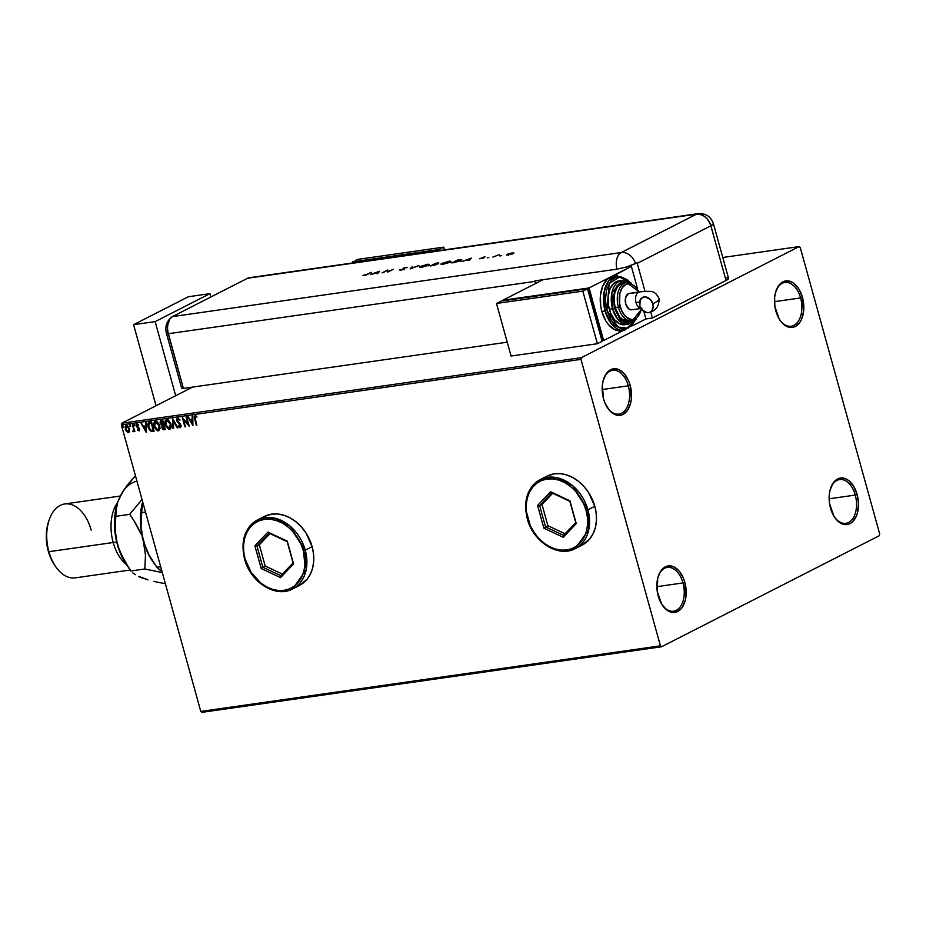 <?xml version="1.0" encoding="UTF-8"?>
<svg xmlns="http://www.w3.org/2000/svg" width="926" height="926" viewBox="0 0 926 926"><rect width="100%" height="100%" fill="white"/><g stroke="black" fill="none" stroke-linecap="round" stroke-linejoin="round"><path stroke-width="1.39" d="M628.303 385.818A22.108 13.601 81.9 0 0 616.033 370.504A22.108 13.601 81.9 0 0 603.474 379.556A22.108 13.601 -98.1 0 1 612.653 370.307A22.108 13.601 -98.1 0 1 628.303 385.818L602.178 389.545L628.303 385.818A22.108 13.601 -98.1 0 1 618.904 414.096A22.108 13.601 -98.1 0 1 607.502 407.787A22.108 13.601 81.9 0 0 624.494 411.028A22.108 13.601 81.9 0 0 628.303 385.818L630.166 385.262L628.303 385.818M603.544 398.84A23.497 14.446 -98.1 0 1 603.625 379.081A23.497 14.446 -98.1 0 1 616.947 368.953A23.497 14.446 -98.1 0 1 630.166 385.262L631.37 398.817L630.652 403.041L627.678 410.091L623.048 414.397L620.339 415.288L614.609 414.397L609.227 410.114L605.002 403.065L603.544 398.84L602.34 385.285L603.058 381.061L606.032 374.011L610.662 369.705L613.371 368.814L619.1 369.705L624.483 373.988L628.708 381.037L630.166 385.262A23.497 14.446 -98.1 0 1 625.976 412.209A23.497 14.446 -98.1 0 1 607.78 408.204A23.497 14.446 -98.1 0 1 603.544 398.84M682.971 582.94A22.108 13.601 81.9 0 0 670.702 567.626A22.108 13.601 81.9 0 0 658.143 576.678A22.108 13.601 -98.1 0 1 667.322 567.43A22.108 13.601 -98.1 0 1 682.971 582.94L656.847 586.667L682.971 582.94A22.108 13.601 -98.1 0 1 673.572 611.218A22.108 13.601 -98.1 0 1 662.171 604.909A22.108 13.601 81.9 0 0 679.163 608.15A22.108 13.601 81.9 0 0 682.971 582.94L684.835 582.385L682.971 582.94M658.212 595.962A23.497 14.446 -98.1 0 1 658.293 576.203A23.497 14.446 -98.1 0 1 671.616 566.075A23.497 14.446 -98.1 0 1 684.835 582.385L686.039 595.939L685.321 600.164L682.346 607.213L680.193 609.759L674.996 612.41L669.278 611.519L666.488 609.771L661.592 603.995L657.252 591.471L657.726 578.171L660.701 571.134L665.331 566.828L668.04 565.936L673.769 566.828L679.152 571.111L683.376 578.148L684.835 582.385A23.497 14.446 -98.1 0 1 680.645 609.32A23.497 14.446 -98.1 0 1 662.449 605.326A23.497 14.446 -98.1 0 1 658.212 595.962M855.265 495.063A22.108 13.601 81.9 0 0 842.996 479.749A22.108 13.601 81.9 0 0 830.437 488.801A22.108 13.601 -98.1 0 1 839.616 479.564A22.108 13.601 -98.1 0 1 855.265 495.063L829.14 498.79L855.265 495.063A22.108 13.601 -98.1 0 1 845.855 523.34A22.108 13.601 -98.1 0 1 834.465 517.032A22.108 13.601 81.9 0 0 851.445 520.285A22.108 13.601 81.9 0 0 855.265 495.063L857.129 494.507L855.265 495.063M830.506 508.085A23.497 14.446 -98.1 0 1 830.576 488.326A23.497 14.446 -98.1 0 1 843.91 478.198A23.497 14.446 -98.1 0 1 857.129 494.507L858.483 503.57L857.615 512.298L856.365 516.095L852.487 521.882L850.01 523.641L847.29 524.533L841.572 523.641L836.19 519.359L833.886 516.118L829.546 503.594L829.302 494.53L830.02 490.305L832.995 483.256L835.136 480.71L840.333 478.059L846.063 478.95L848.853 480.698L853.749 486.474L857.129 494.507A23.497 14.446 -98.1 0 1 852.927 521.454A23.497 14.446 -98.1 0 1 834.731 517.449A23.497 14.446 -98.1 0 1 830.506 508.085M800.596 297.94A22.108 13.601 81.9 0 0 788.327 282.627A22.108 13.601 81.9 0 0 775.768 291.678A22.108 13.601 -98.1 0 1 784.947 282.442A22.108 13.601 -98.1 0 1 800.596 297.94L774.472 301.668L800.596 297.94A22.108 13.601 -98.1 0 1 791.198 326.218A22.108 13.601 -98.1 0 1 779.796 319.921A22.108 13.601 81.9 0 0 796.788 323.162A22.108 13.601 81.9 0 0 800.596 297.94L802.46 297.385L800.596 297.94M775.838 310.962A23.497 14.446 -98.1 0 1 775.919 291.204A23.497 14.446 -98.1 0 1 789.241 281.076A23.497 14.446 -98.1 0 1 802.46 297.385L803.664 310.939L801.696 318.984L799.971 322.213L795.341 326.519L792.633 327.41L786.903 326.519L781.521 322.236L779.217 318.995L774.877 306.483L774.634 297.408L775.351 293.183L778.326 286.134L780.479 283.587L785.665 280.937L791.394 281.828L794.184 283.576L799.08 289.352L802.46 297.385A23.497 14.446 -98.1 0 1 798.27 324.332A23.497 14.446 -98.1 0 1 780.074 320.327A23.497 14.446 -98.1 0 1 775.838 310.962M582.072 545.125L589.862 538.805L593.172 533.573L595.383 527.461L596.402 520.701L596.205 513.548L594.805 506.29A38.695 29.863 63 0 1 582.176 545.078L575.278 548.586A38.695 29.863 63 0 1 527.484 518.421L527.785 518.676C523.734 508.455 525.644 482.596 547.081 479.031C568.772 476.439 584.341 499.808 586.042 510.353L587.906 509.809L572.847 485.872L556.966 477.712L540.113 479.645A38.695 29.863 63 0 1 587.906 509.809L594.805 506.29L588.6 492.539L584.04 486.578L578.738 481.532L572.893 477.608L566.724 474.957L560.473 473.672L554.385 473.799L546.896 476.184M299.387 585.463L307.177 579.144L310.488 573.912L312.699 567.8L313.729 561.04L313.532 553.887L312.12 546.629A38.695 29.863 63 0 1 299.492 585.417L292.604 588.924A38.695 29.863 63 0 1 244.811 558.76L245.101 559.015C241.061 548.794 242.971 522.935 264.396 519.37C286.088 516.777 301.656 540.147 303.369 550.692L305.233 550.148L290.162 526.211L274.293 518.051L257.44 519.984A38.695 29.863 63 0 1 305.233 550.148L312.12 546.629L305.916 532.878L301.367 526.917L296.054 521.87L290.208 517.947L284.05 515.296L277.8 514.011L271.712 514.138L264.211 516.523M201.949 712.337L661.569 646.753L879.283 535.714L879.7 533.989L800.249 247.508L799.103 246.594L581.389 357.644L121.769 423.228L192.643 387.08L121.769 423.228L121.352 424.941L580.972 359.357L660.423 645.839L200.792 711.423L121.352 424.941L200.792 711.423L201.949 712.337L200.792 711.423L660.423 645.839L661.569 646.753L879.283 535.714L879.7 533.989L800.249 247.508L799.103 246.594L581.389 357.644L580.972 359.357L660.423 645.839L661.569 646.753L201.949 712.337M128.934 432.199L129.594 428.935L127.452 425.647L125.959 425.613L125.137 426.874L125.728 430.451L127.869 432.407L129.605 431.088L129.513 428.622L125.971 425.601M133.668 431.551L134.363 430.301L134.907 431.366L132.464 424.721L133.657 429.537L132.846 431.539L134.05 430.451L134.907 431.366L132.464 424.721L133.633 429.305L132.846 431.539L133.518 431.655M139.351 430.729L139.386 428.46L136.979 425.74L137.279 424.791L138.425 425.347L138.587 424.675L136.874 424.015L136.539 426.319L139.062 429.409L137.58 430.104L139.213 430.833M149.78 422.256C147.859 422.869 147.303 424.502 148.125 427.152L151.054 431.285L154.086 431.203L151.54 422.001L148.831 422.545L147.986 423.645L149.179 429.595L151.297 431.366L154.086 431.203L151.54 422.001L149.19 422.36M161.251 420.612L160.198 423.483L162.351 425.497L160.198 423.483L162.351 425.497L161.876 427.719L163.427 429.433L164.562 429.595L162.189 427.557L164.249 429.745L165.314 429.595L162.768 420.392L160.557 420.925L160.036 422.522L162.038 425.659L162.281 428.692L163.3 429.687L165.314 429.595L162.768 420.392L160.811 420.751M172.93 418.946L172.965 428.506L173.602 428.414L173.498 421.18L177.271 427.893L177.908 427.8L172.838 418.957L172.965 428.506L173.602 428.414L173.498 421.18L177.271 427.893L177.908 427.8L172.93 418.946M186.103 417.07L188.001 423.911L182.329 417.603L184.876 426.805L185.455 426.724L183.556 419.86L189.24 426.18L186.682 416.989L186.103 417.07L188.001 423.911L182.329 417.603L184.876 426.805L185.455 426.724L183.556 419.86L189.24 426.18L186.103 417.07M195.062 415.543L194.576 418.969L196.879 425.092L194.842 417.198L195.34 416.48L196.694 417.151L196.787 416.399L195.062 415.543L194.171 416.908L196.3 425.173L196.879 425.092L195.189 418.969L195.34 416.48L196.694 417.151L196.787 416.399L195.062 415.485M192.909 425.659L192.782 416.11L192.145 416.202L192.191 419.258L190.073 419.571L187.839 416.816L192.909 425.659L192.782 416.11L192.145 416.202L192.191 419.258L190.073 419.571L187.839 416.816L192.909 425.659M180.443 426.585L180.801 425.323L180.049 426.759L178.706 425.728L178.405 426.354L180.304 427.708L181.056 425.37L177.341 420.67L178.278 418.807L179.887 420.173L177.653 418.031L176.704 419.038L176.82 420.96L180.558 425.902L180.049 426.759L178.706 425.728L178.405 426.354L180.304 427.708L181.183 426.122L180.373 424.004L177.514 421.133L177.769 419.015L179.575 420.335L179.91 419.791L177.653 417.962M170.164 428.993L169.481 429.247L170.997 423.958L168.173 419.86L166.425 419.663L165.245 420.855L165.476 425.659L168.775 429.236L170.118 429.027L171.206 427.233L170.997 423.958L166.506 419.605M155.522 421.191C153.728 422.059 153.207 423.819 153.971 426.435L156.471 429.953L158.566 430.694L154.283 426.273L158.253 430.845L158.902 430.613L158.253 430.845L159.77 425.566L156.934 421.469L155.198 421.261L154.017 422.464L154.237 427.268L157.547 430.833L158.89 430.625L159.978 428.831L159.77 425.566L155.267 421.203M146.239 432.315L146.111 422.777L145.475 422.869L145.521 425.925L143.403 426.226L141.169 423.483L146.146 432.338L146.111 422.777L145.475 422.869L145.521 425.925L143.403 426.226L141.169 423.483L146.239 432.315M135.057 425.022L134.073 424.64L134.559 425.821L135.057 425.022L134.363 424.328L134.791 425.856M130.612 425.659L129.617 425.277L130.103 426.458L130.612 425.659L129.906 424.965L130.334 426.492M123.343 426.701L122.359 426.307L122.961 427.534L123.343 426.701L122.649 425.995L122.371 426.84L123.077 427.534L123.343 426.701L123.077 427.534M722.778 257.486L799.103 246.594L722.778 257.486M257.44 519.984L264.327 516.465A38.695 29.863 63 0 1 312.12 546.629L305.233 550.148A38.695 29.863 63 0 1 292.604 588.924L306.159 569.756L305.233 550.148L303.369 550.692L300.892 543.851L292.986 531.686L287.882 526.825L282.245 523.04L276.295 520.481L270.265 519.243L264.396 519.37L258.898 520.863L254.002 523.665L249.87 527.658L246.675 532.705L244.545 538.596L243.561 545.113L243.746 552.012L245.101 559.015L251.085 572.268L260.6 582.882L266.237 586.667L272.175 589.225L278.205 590.464L284.074 590.337L289.572 588.843L294.48 586.042L298.6 582.049L301.795 577.002L303.925 571.111L304.92 564.594L303.369 550.692C307.42 560.913 305.499 586.771 284.074 590.337C262.382 592.929 246.814 569.559 245.101 559.015L244.811 558.76A38.695 29.863 63 0 1 257.44 519.984C244.707 527.855 240.424 540.853 244.557 558.98C250.286 582.176 275.809 598.393 292.604 588.924M540.113 479.645L547.011 476.126A38.695 29.863 63 0 1 594.805 506.29L587.906 509.809A38.695 29.863 63 0 1 575.278 548.586L588.843 529.417L587.906 509.809L586.042 510.353L583.565 503.512L575.671 491.347L570.555 486.486L564.918 482.701L558.968 480.143L552.949 478.904L547.081 479.031L541.583 480.525L536.675 483.326L532.554 487.319L529.359 492.366L527.23 498.257L526.234 504.774L526.419 511.673L530.262 525.517L533.77 531.929L538.156 537.682L543.273 542.543L548.91 546.328L554.859 548.886L560.878 550.125L566.758 549.998L572.245 548.505L577.153 545.703L581.285 541.71L584.468 536.663L586.598 530.772L587.593 524.255L587.408 517.356L586.042 510.353C590.093 520.574 588.184 546.433 566.758 549.998C545.055 552.59 529.487 529.221 527.785 518.676L527.484 518.421A38.695 29.863 63 0 1 540.113 479.645C527.392 487.516 523.097 500.515 527.241 518.641C532.959 541.837 558.482 558.054 575.278 548.586M580.972 359.357L121.352 424.941L121.769 423.228L581.389 357.644L580.972 359.357M194.992 415.519L194.888 418.807L195.386 415.38M197.006 416.989L195.305 416.55M196.775 416.827L195.34 416.48M192.909 425.115L188.221 416.769L192.909 425.115M192.504 419.108L192.469 416.156L192.504 419.108M192.562 423.286L192.515 420.08L190.582 420.473L192.515 420.08L192.249 423.448L190.582 420.473L192.203 420.242L192.562 423.286M189.089 425.659L183.556 419.86L189.089 425.659M185.431 426.608L184.876 426.805L182.781 417.962L185.431 426.608M188.314 423.749L186.45 417.024L188.314 423.749M179.806 424.351L180.801 425.323L179.806 424.351M177.653 418.031L176.75 420.74L179.146 423.379L176.75 420.74L177.966 417.869M177.63 417.973L177.132 420.798L180.535 424.71L180.524 426.55M177.85 427.696L177.271 427.893L173.498 421.18L177.85 427.696M173.602 428.298L172.965 428.506L173.162 419.351L173.602 428.298M169.481 429.247L165.523 424.675L170.014 429.085M166.761 419.582C164.955 420.462 164.434 422.21 165.21 424.837L165.523 424.675C164.747 422.048 165.268 420.3 167.074 419.42M165.916 420.08L165.222 423.008L166.136 426.307L168.37 428.819L170.43 428.865M166.842 420.543L169.007 420.971L170.523 423.228L170.986 425.891L170.025 427.962M169.759 428.09L167.629 427.777L165.997 425.416L165.627 422.117L166.9 420.543L170.419 424.05L169.203 428.31L165.789 424.756L166.761 420.589M169.516 428.148L170.731 423.888L167.039 420.52L168.694 421.133L170.326 423.714L170.592 426.678L169.203 428.31M161.193 420.554L160.511 423.321L161.575 420.45M161.483 421.527L162.756 421.261L162.096 421.365L162.756 421.261L163.705 424.687L162.143 424.907L160.777 423.39L162.096 421.365L161.356 421.619M163.15 425.81L163.971 425.624L164.793 428.576L162.455 427.615L163.671 425.671L162.988 425.914M163.126 425.821L163.971 425.624L163.358 425.833L164.793 428.576L163.971 425.624L164.481 428.738L163.647 428.842L162.351 426.955L163.358 425.833M162.096 421.365L163.393 424.849L162.756 421.261L163.393 424.849L160.985 423.911L160.823 422.059L161.784 421.515M154.688 421.689L154.283 426.273C153.519 423.657 154.04 421.909 155.846 421.029M155.603 422.14L157.779 422.58L159.295 424.837L159.747 427.488L158.786 429.571M158.277 429.745L159.504 425.497L156.124 421.967L155.371 422.268L157.466 422.731L159.504 425.497L159.214 428.75L157.964 429.907L154.549 426.354L155.811 422.129L159.191 425.647L158.415 429.722M149.144 422.383L148.16 424.166L148.449 426.99C147.616 424.34 148.172 422.707 150.093 422.094M150.903 422.95L149.41 423.413L151.528 422.869L150.591 423.113L151.216 423.032L153.241 430.335L151.528 422.869L153.554 430.185L150.892 430.289L149.063 428.09L148.681 424.131L151.528 422.869L153.241 430.335L151.123 430.37L148.716 427.071L149.098 423.576L150.51 423.02M146.239 431.771L141.551 423.425L146.239 431.771M145.833 425.763L145.799 422.823L145.833 425.763M145.891 429.942L145.845 426.747L143.912 427.129L145.845 426.747L145.579 430.104L143.912 427.129L145.532 426.898L145.891 429.942M138.067 429.328L139.016 429.93L139.317 428.935L138.703 430.081L137.754 429.479L137.58 430.104L139.398 430.717M138.9 429.988L139.016 428.356L138.703 430.081M139.004 429.097L138.807 430.046M137.928 427.905L136.932 427.06L137.928 427.905M138.738 425.184L137.141 423.934L136.932 427.06L136.446 426.053L137.453 423.772M138.969 430.903L139.583 428.981L137.025 425.937L137.592 424.64L137.337 425.775L137.743 424.594L138.634 425.069M137.187 423.853L136.955 426.411L139.317 428.935M135.103 425.705L134.096 425.161L134.675 424.166M134.363 424.328L134.096 425.161M134.49 424.27L135.046 425.705M133.344 431.713L133.205 430.868L133.749 431.528M133.529 430.706L133.946 429.143L132.8 424.675L133.946 429.143L133.529 430.706M130.647 426.342L129.64 425.798L130.219 424.803M129.906 424.965L129.64 425.798M130.034 424.907L130.589 426.342M128.355 432.419L126.793 431.377L129.096 432.129M126.422 425.462L125.253 429.224L126.793 431.377L125.253 429.224L126.735 425.3M126.272 425.451L125.38 427.164L125.774 429.687L127.441 431.944L129.108 432.118M125.89 425.752L125.45 426.712M128.436 431.435L129.246 428.541L126.677 426.215L128.934 428.692L128.124 431.597L125.832 429.143L126.654 426.284L127.73 426.284L129.304 428.761L128.783 431.308M126.966 426.122L128.934 428.692L128.471 431.47L127.001 431.146L125.901 429.363L125.762 427.164L126.654 426.284M123.389 427.372L122.371 426.84L122.961 425.844M122.649 425.995L122.371 426.84M122.776 425.948L123.332 427.372M190.582 420.473L192.203 420.242L192.249 423.448L190.582 420.473M157.964 429.907L156.089 429.108L154.549 426.354L154.48 423.39L155.811 422.129M143.912 427.129L145.532 426.898L145.579 430.104L143.912 427.129M155.151 321.611L175.697 395.726L155.151 321.611L133.564 324.69L156.043 405.738L133.564 324.69L155.151 321.611L209.971 293.646L188.383 296.725L133.564 324.69L188.383 296.725L209.971 293.646L155.151 321.611M210.885 296.98L209.971 293.646L210.885 296.98M182.306 386.744L181.612 387.925L183.394 388.399L167.675 331.091L167.525 325.755L169.701 319.123L172.421 316.599L247.601 278.251L250.877 277.719L247.601 278.251A13.821 8.496 -98.1 0 1 251.073 277.754M172.421 316.599L247.601 278.251L696.433 214.207L621.253 252.543L172.421 316.599L247.601 278.251L172.421 316.599L169.701 319.123L167.953 323.267L167.432 328.394L168.231 333.73A13.821 8.496 -98.1 0 1 171.287 317.352A13.821 8.496 -98.1 0 1 172.421 316.599A13.821 8.496 81.9 0 0 168.231 333.73A13.821 2.246 164.5 0 1 166.402 333.152A13.821 2.246 -15.5 0 0 168.231 333.73L535.066 281.388L535.645 283.483L535.066 281.388A13.821 8.496 -98.1 0 1 534.927 280.856L616.924 269.153A13.821 8.496 -98.1 0 1 621.253 252.543L172.421 316.599M171.368 317.282C166.553 321.577 164.897 326.866 166.402 333.152L181.565 387.82A13.821 2.246 -15.5 0 0 183.394 388.399L168.231 333.73L183.394 388.399L507.228 342.192L183.394 388.399L168.231 333.73L535.066 281.388A13.821 8.496 -98.1 0 1 534.927 280.856L616.924 269.153L626.844 266.896L637.1 262.822A13.821 10.661 63 0 1 637.25 263.354L645.017 291.354L637.25 263.354L710.867 225.805L637.25 263.354A13.821 10.661 -117 0 0 637.1 262.822L635.537 263.621A13.821 10.661 -117 0 0 621.253 252.543A13.821 10.661 63 0 1 635.537 263.621L626.844 266.896L616.924 269.153A13.821 8.496 81.9 0 1 621.253 252.543L696.433 214.207A13.821 8.496 -98.1 0 1 698.123 213.663L696.433 214.207C703.204 214.045 708.02 217.911 710.867 225.805L726.03 280.474L728.565 278.506L726.609 277.731M499.901 255.912L501.29 255.599L500.063 256.062M487.4 257.694L488.801 257.382L487.574 257.845M471.299 258.123L462.236 261.433L465.871 260.264L469.297 259.778L468.66 260.519L469.401 260.414L471.299 258.123L462.236 261.433L465.871 260.264L469.297 259.778L468.66 260.519L469.401 260.414L471.299 258.123M441.899 263.331C440.382 264.199 440.753 264.489 443.033 264.223L449.874 262.185C451.425 261.317 451.043 261.016 448.728 261.294L440.973 264.014L448.473 262.787L450.765 261.306L448.323 261.352L440.973 264.118M420.404 266.399C418.888 267.267 419.258 267.556 421.527 267.29L428.379 265.253C429.93 264.385 429.548 264.084 427.233 264.361L419.478 267.082L426.979 265.866L429.259 264.373L426.828 264.419L419.478 267.186M400.483 270.299L404.257 269.165L404.025 268.077L407.185 267.325L403.041 268.32L403.724 269.084L402.949 269.535L399.384 270.01L404.118 269.234L403.852 268.158L406.294 267.348L403.157 268.262L403.458 269.327L399.384 270.01M379.602 271.214L370.539 274.513L377.6 272.857L376.963 273.598L377.704 273.494L379.695 271.191L370.539 274.513L377.6 272.857L376.963 273.598L377.704 273.494L379.602 271.214M367.147 274.327L362.899 275.427L366.21 274.964L371.465 272.371L367.205 274.536L362.899 275.427L367.761 274.258L370.794 272.464L367.147 274.327M382.739 272.776L387.045 270.577L387.867 272.047L393.353 269.246L388.353 271.549L387.543 270.079L382.056 272.869L387.045 270.577L387.716 272.07L393.353 269.246L388.353 271.549L387.543 270.079L382.739 272.776M410.137 268.864L418.911 265.6L411.352 268.262L412.429 266.526L410.23 268.853L418.911 265.6L411.352 268.262L412.429 266.526L410.137 268.864M430.37 265.982L435.567 264.894L438.82 262.938L435.857 263.181L430.37 265.982L436.389 264.547L438.368 263.32L435.857 263.181L430.37 265.982M454.215 262.579L461.773 259.812L457.351 260.113L451.876 262.915L460.743 260.657L461.079 259.65L457.351 260.113L451.876 262.915L454.215 262.579M484.935 256.699L479.645 258.771L482.897 258.25L483.823 257.729L483.106 257.37L485.039 256.676L479.645 258.771L483.453 258.007L483.187 257.324L484.935 256.699M499.38 254.685L492.829 257.069L499.38 254.685M509.485 253.435L506.73 254.638L507.83 254.951L513.71 252.879L509.485 253.435L507.309 254.268L508.108 254.905L513.687 252.833L509.485 253.435M652.413 318.023L726.03 280.474L710.867 225.805L713.402 223.652A13.821 2.246 164.5 0 1 710.867 225.805A13.821 10.661 -117 0 0 696.433 214.207L247.601 278.251A13.821 8.496 81.9 0 1 249.291 277.707L698.123 213.663C705.786 213.223 710.867 216.557 713.402 223.652L728.554 278.321A13.821 2.246 -15.5 0 1 726.03 280.474L652.413 318.023L650.712 311.865L652.413 318.023L645.943 318.938L652.413 318.023M541.143 280.682A13.821 8.496 -98.1 0 1 541.166 279.965L541.143 280.682M631.115 265.496L637.586 288.808L631.115 265.496M643.859 311.449L645.943 318.938L632.585 325.755L645.943 318.938L643.859 311.449M377.658 273.506L377.6 272.857L377.658 273.506M377.958 273.147L378.722 272.279L377.958 273.147M378.572 271.746L375.169 273.205L378.572 271.746M387.172 270.867L387.681 270.056L388.422 271.758L387.832 270.577L387.172 270.867M401.039 270.01L400.298 269.779M407.382 267.533L406.294 267.348M405.657 267.649L406.433 267.799M404.407 269.153L403.794 268.968L404.268 269.755M404.118 269.234L404.118 268.586M403.794 268.968L403.597 268.39M428.379 265.253L429.328 264.466M427.384 264.882C429.699 264.604 430.081 264.905 428.518 265.785M420.497 267.44L421.909 265.936L427.789 264.547L426.55 265.855L422.117 267.197L421.087 266.306L426.701 264.639L427.696 265.357L419.744 267.452M429.409 264.894L428.113 264.801M428.425 265.125L427.696 265.357M438.368 263.32L437.327 262.972M437.477 263.493L438.519 263.852M436.574 264.396L431.666 265.797L433.657 264.558L435.706 264.639L431.62 265.588L435.706 264.639M435.972 263.366L437.732 263.597L434.271 264.466L437.685 263.424L434.213 264.269L435.972 263.366M435.602 264.848L434.248 265.021M436.898 263.239L437.685 263.424M449.874 262.185L450.823 261.398M448.879 261.815C451.194 261.537 451.575 261.838 450.013 262.718M441.991 264.373L443.404 262.868L449.284 261.479L448.045 262.787L443.612 264.13L442.582 263.239L448.207 261.572L449.191 262.278L441.239 264.385M450.904 261.826L449.619 261.734M449.92 262.058L449.191 262.278M460.893 260.194L460.882 261.19M460.743 260.657L461.079 259.65M461.576 260.194L460.743 260.206M453.115 262.521L457.467 260.299L460.164 259.974L460.118 260.958L453.161 262.729L457.467 260.299L460.164 259.974L460.06 260.762L453.115 262.521M460.21 261.282L460.315 260.495M469.343 260.414L469.297 259.778L469.343 260.414M469.656 260.067L470.42 259.187L469.656 260.067M470.269 258.667L466.866 260.125L470.269 258.667M484.587 257.474L483.337 257.845M512.402 253.319L513.837 253.354M513.027 253.446L513.687 252.833M508.258 255.437L507.309 254.268L508.108 254.905M507.668 254.696L506.869 255.171M513.56 253.249L512.691 253.284M512.298 253.527L512.877 253.539M511.765 253.041L512.391 253.736L508.64 254.824L507.98 254.175L511.765 253.041L512.344 253.55L508.594 254.662L507.98 254.175L509.231 253.666L512.344 253.55M512.483 254.071L511.904 253.574M420.416 267.001L421.087 266.306M441.922 263.933L442.582 263.239M460.164 259.974L460.87 260.171L460.06 260.762M508.594 254.662L507.494 254.65L507.98 254.175M437.651 250.83L349.739 263.378L437.651 250.83M436.042 251.062L437.512 250.309L436.042 251.062M357.459 259.43L352.922 262.382L357.459 259.43L443.774 247.115L439.074 249.511L352.76 261.826L439.074 249.511L443.774 247.115L444.538 249.846L443.774 247.115L357.459 259.43M439.375 250.587L439.074 249.511L439.375 250.587M639.53 291.921L629.286 293.392A8.288 5.105 81.9 0 0 628.268 293.716L638.523 292.246A8.288 5.105 -98.1 0 1 639.53 291.921C653.629 290.509 654.786 291.227 659.127 298.485A34.575 5.614 164.5 0 1 652.807 303.878A8.288 6.401 63 0 1 650.214 312.131A8.288 6.401 63 0 1 639.854 305.719L640.213 299.874L642.922 297.246L645.445 296.887L650.503 299.654L652.807 303.878L653.154 306.969L651.742 310.847L649.739 312.351L647.216 312.71L642.158 309.944L639.854 305.719A8.288 6.401 63 0 1 642.447 297.478A8.288 6.401 63 0 1 652.807 303.878A34.575 5.614 -15.5 0 0 659.127 298.461C659.231 305.742 656.221 310.314 650.098 312.189M639.623 291.91A8.288 5.105 81.9 0 0 638.523 292.246A8.288 5.105 81.9 0 0 636.012 302.524A17.988 2.917 164.5 0 1 639.553 302.177A17.988 2.917 -15.5 0 0 636.012 302.524A8.288 5.105 81.9 0 0 640.977 308.346A8.288 5.105 -98.1 0 1 636.012 302.524A8.288 5.105 -98.1 0 1 638.523 292.246L630.236 293.392M635.826 319.412L628.048 328.117L617.989 327.098L606.947 310.418L605.083 310.974L611.368 323.741L624.645 330.35A27.641 17.004 -98.1 0 1 605.083 310.974L601.842 311.437A27.641 17.004 81.9 0 0 621.415 330.814L624.645 330.35L636.498 318.903M633.604 320.546L620.871 319.678L614.389 308.208L612.526 308.752L617.561 318.972L628.187 324.262A22.108 13.601 -98.1 0 1 612.526 308.752L609.296 309.215A22.108 13.601 81.9 0 0 624.946 324.725L628.187 324.262L635.224 319.806M641.359 308.242A17.964 11.054 -98.1 0 1 631.544 319.435A17.964 11.054 -98.1 0 1 620.27 306.784L618.406 307.339A19.353 11.899 81.9 0 0 632.62 320.813M628.997 321.345L624.286 320.616L619.853 317.086L615.177 307.802A19.353 11.899 81.9 0 0 628.87 321.368L632.111 320.905A19.353 11.899 -98.1 0 1 618.406 307.339L615.177 307.802L614.054 300.337L614.771 293.16L617.225 287.349L618.996 285.254L623.267 283.078M613.417 276.11L610.222 277.163L631.358 266.375L630.548 265.693L631.358 266.375L607.306 279.224L602.745 286.03L600.43 295.487L600.719 306.147L601.842 311.437L605.824 320.882L608.532 324.69L614.864 329.737L621.601 330.779M589.075 287.94L603.648 340.513L601.935 340.756L603.648 340.513L589.075 287.94L610.222 277.163L589.075 287.94L502.76 300.267L589.075 287.94M602.201 339.356L588.357 289.41L587.721 289.502L588.357 289.41L602.201 339.356L601.622 339.645L602.201 339.356M623.163 330.559L603.648 340.513L623.163 330.559M543.099 279.687L502.76 300.267L543.099 279.687M587.779 289.711L588.357 289.41L587.779 289.711M501.197 301.066L496.498 303.462L511.071 356.024L597.386 343.708L602.085 341.312L597.386 343.708L582.813 291.146L587.501 288.75L602.085 341.312L587.501 288.75L582.813 291.146L496.498 303.462L501.197 301.066L587.501 288.75L501.197 301.066M496.498 303.462L582.813 291.146L597.386 343.708L511.071 356.024L496.498 303.462M615.234 275.971A27.641 17.004 81.9 0 0 613.602 276.075A27.641 17.004 81.9 0 0 610.222 277.163A27.641 17.004 81.9 0 0 601.842 311.437L605.083 310.974A27.641 17.004 -98.1 0 1 616.843 275.612L608.637 280.879L604.203 291.447L605.083 310.974L606.947 310.418L610.72 319.389L613.301 323.012L619.309 327.804L622.527 328.799L625.71 328.799L631.52 325.836L635.849 319.377M630.629 282.986L627.446 279.802L621.115 276.851L614.899 277.858L612.132 279.814L609.725 282.661L606.403 290.544L605.43 300.279L606.947 310.418L609.169 283.553L619.911 276.735L630.629 282.986M625.096 324.702L619.714 323.857L614.644 319.829L610.674 313.196L608.394 304.99L608.162 296.459L610.014 288.9L613.66 283.449L618.545 280.96M620.339 280.867A22.108 13.601 81.9 0 0 618.695 280.937A22.108 13.601 81.9 0 0 609.296 309.215L612.526 308.752A22.108 13.601 -98.1 0 1 621.936 280.474L611.831 293.137L612.526 308.752L614.389 308.208L619.401 318.15L624.159 321.935L629.205 322.711L633.789 320.373M628.175 282.523L623.071 281.712L620.675 282.499L616.589 286.296L613.336 296.239L614.389 308.208L614.563 290.451L620.188 282.766L628.175 282.523M623.406 283.055A19.353 11.899 81.9 0 0 615.177 307.802L618.406 307.339A19.353 11.899 -98.1 0 1 626.636 282.592L623.406 283.055M638.986 292.003L636.289 287.789L632.169 284.502L627.793 283.831L625.71 284.514L622.179 287.801L619.899 293.183L619.54 303.358L621.392 310.025L624.622 315.407L626.601 317.352L630.93 319.366L633.118 319.366L637.088 317.34L640.051 312.919L641.267 308.786M631.682 309.793L628.673 308.867L625.756 303.994L625.582 297.721L628.268 293.716A8.288 5.105 81.9 0 0 625.548 303.161A8.288 5.105 81.9 0 0 631.625 309.805L641.88 308.346M626.126 282.685A19.353 11.899 81.9 0 0 618.406 307.339L620.27 306.784A17.964 11.054 -98.1 0 1 623.233 286.447A17.964 11.054 -98.1 0 1 636.88 288.53M49.02 520.308L48.418 522.137A34.551 21.252 81.9 0 0 48.291 551.19L48.893 551.688A37.318 22.953 -98.1 0 1 49.02 520.308A37.318 22.953 -98.1 0 1 70.179 504.219A37.318 22.953 -98.1 0 1 91.176 530.112M120.253 496.035L64.762 503.952A37.318 22.953 81.9 0 0 48.893 551.688L116.711 542.011L48.893 551.688A37.318 22.953 81.9 0 0 75.307 577.847L130.253 569.999M145.521 512.09L141.69 512.634L142.662 501.788L141.69 512.634L145.521 512.09M154.596 564.096L158.693 569.154L161.992 571.516L156.841 567.268L160.661 566.724L156.841 567.268L148.831 554.616L145.671 547.856L141.724 533.607L141.041 526.5L141.69 512.634L141.041 526.5L143.264 540.807A49.761 30.604 81.9 0 0 152.223 560.635L154.596 564.096L148.831 554.616L143.264 540.807A49.761 30.604 -98.1 0 1 142.627 501.66A49.761 30.604 81.9 0 0 143.264 540.807L145.475 555.114L144.826 568.981L162.293 572.604L144.826 568.981L130.948 570.96L128.702 567.788L119.767 551.549L115.889 538.203L114.581 518.919L117.556 502.598M153.207 562.013L153.207 562.013A49.761 30.604 -98.1 0 1 143.264 540.807L145.475 555.114L144.826 568.981L130.948 570.96L122.938 558.309L117.359 544.5A49.761 30.604 81.9 0 0 126.33 564.328L128.702 567.788M142.153 537.242L143.264 540.807L142.153 537.242M137.685 526.998L140.856 533.758L133.888 520.505L137.685 526.998M126.387 564.397L119.315 550.553L116.479 540.888L115.148 530.193L115.796 516.326L129.675 514.347L142.014 499.45L129.675 514.347L133.888 520.505L129.675 514.347L115.796 516.326L116.468 506.869L117.834 501.753L122.649 491.914M146.887 579.329L138.807 576.412M117.984 501.348L123.193 490.884L135.416 475.686L127.059 485.398L120.102 496.348A49.761 30.604 81.9 0 1 136.944 481.161M132.8 572.847L135.312 574.722L132.8 572.847M138.622 576.551L142.824 578.287L138.622 576.551M117.625 502.39A37.318 22.953 81.9 0 0 113.192 542.509A37.318 22.953 -98.1 0 1 113.319 511.129A37.318 22.953 -98.1 0 1 117.625 502.39A49.761 30.604 81.9 0 0 117.533 502.668A49.761 30.604 81.9 0 0 117.359 544.5L115.148 530.193L115.831 511.708L117.834 501.753L120.102 496.348M117.533 502.668L117.834 501.753M145.289 579.12L147.963 579.919L145.289 579.12M153.751 581.389L160.036 582.697L153.751 581.389M165.36 583.669L160.036 582.697L165.36 583.669M54.599 565.08L50.455 557.417L46.89 544.592L46.532 531.258L48.465 521.998M55.618 566.55A37.318 22.953 -98.1 0 1 48.893 551.688L48.291 551.19A34.551 21.252 81.9 0 0 54.53 564.964L55.618 566.55M569.941 500.827L576.25 523.584L563.228 537.277L543.886 528.202L537.578 505.446L550.6 491.752L569.941 500.827L550.6 491.752L537.578 505.446L539.65 505.654L541.999 504.45L547.891 525.69L565.103 533.77L547.891 525.69L545.541 526.894L547.891 525.69L541.999 504.45L539.65 505.654L551.803 492.875L569.86 501.336L575.752 522.577L563.587 535.355L545.541 526.894L539.65 505.654L551.803 492.875L550.6 491.752L569.941 500.827L576.25 523.584L569.941 500.827M552.648 493.269L541.999 504.45L552.648 493.269M539.65 505.654L537.578 505.446L543.886 528.202L545.541 526.894L539.65 505.654M545.541 526.894L543.886 528.202L563.228 537.277L563.587 535.355L545.541 526.894M563.587 535.355L563.228 537.277L576.25 523.584L575.752 522.577L563.587 535.355M287.268 541.166L293.577 563.922L280.555 577.616L261.213 568.541L254.893 545.784L267.927 532.091L287.268 541.166L267.927 532.091L254.893 545.784L256.965 545.993L259.315 544.789L265.206 566.029L282.43 574.108L265.206 566.029L262.857 567.233L265.206 566.029L259.315 544.789L256.965 545.993L269.13 533.214L287.176 541.675L293.067 562.915L280.914 575.694L262.857 567.233L256.965 545.993L269.13 533.214L267.927 532.091L287.268 541.166L293.577 563.922L287.268 541.166M269.964 533.607L259.315 544.789L269.964 533.607M256.965 545.993L254.893 545.784L261.213 568.541L262.857 567.233L256.965 545.993M262.857 567.233L261.213 568.541L280.555 577.616L280.914 575.694L262.857 567.233M280.914 575.694L280.555 577.616L293.577 563.922L293.067 562.915L280.914 575.694M119.917 557.371A37.318 22.953 -98.1 0 1 113.192 542.509L116.711 542.011L113.192 542.509A37.318 22.953 81.9 0 0 126.492 564.559M603.324 379.996L603.625 379.081M657.992 577.118L658.293 576.203M830.286 489.252L830.576 488.326M775.618 292.13L775.919 291.204M779.53 319.528L780.074 320.327M834.187 516.65L834.731 517.449M661.893 604.528L662.449 605.326M607.236 407.405L607.78 408.204M632.111 320.905L641.544 309.191M613.602 276.075L616.843 275.612L631.416 283.298M618.695 280.937L621.936 280.474L629.935 282.789M639.334 291.956L626.636 282.592M644.056 296.933L642.563 297.408"/></g></svg>
